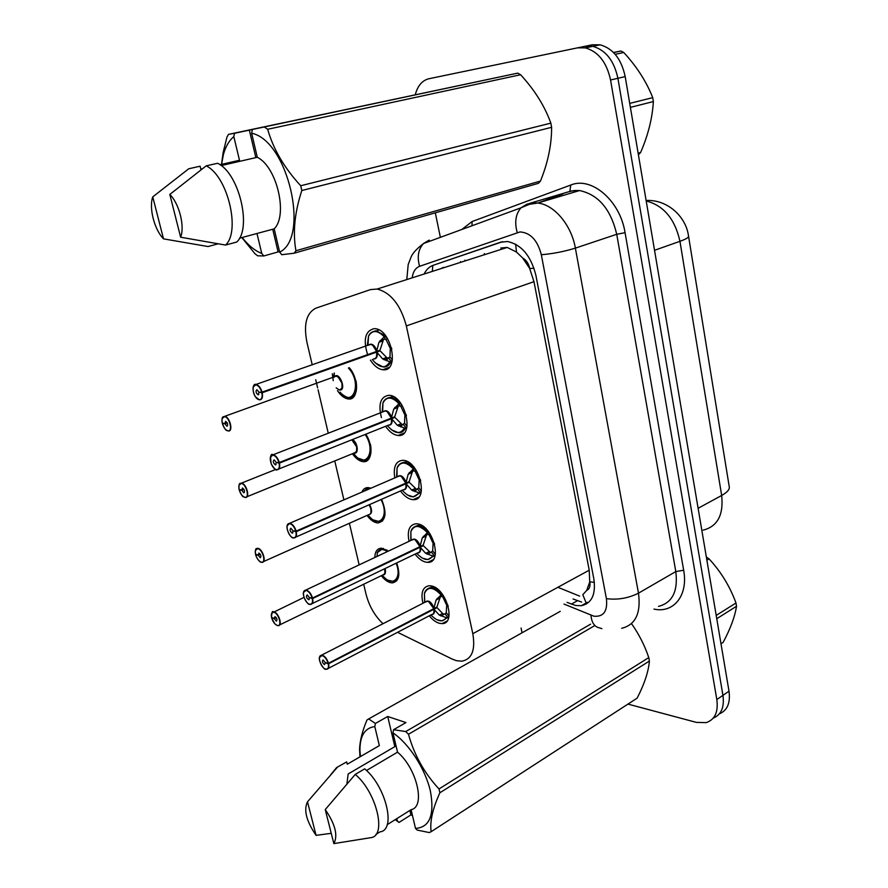 <?xml version="1.0" encoding="UTF-8"?>
<svg xmlns="http://www.w3.org/2000/svg" width="888" height="888" viewBox="0 0 888 888"><rect width="100%" height="100%" fill="white"/><g stroke="black" fill="none" stroke-linecap="round" stroke-linejoin="round"><path stroke-width="1.33" d="M349.273 367.688C359.174 378.71 358.519 400.421 348.529 399.001L348.418 398.99C344.511 398.512 340.87 395.715 337.473 390.609M333.211 380.652L332.301 373.781M365.801 434.21C373.637 445.721 372.05 462.648 363.436 461.671L362.903 461.627C359.218 461.061 355.722 458.43 352.414 453.735M381.585 499.3C387.068 512.953 385.914 520.834 378.122 522.954L376.956 522.843C373.493 522.155 370.185 519.68 367.033 515.417M361.904 492.107C363.159 489.088 365.212 487.579 368.076 487.59L370.929 488.211M396.692 562.948C400.521 574.658 399.123 581.296 392.474 582.872L390.687 582.695C387.457 581.906 384.338 579.575 381.318 575.702M374.791 557.498C375.025 551.581 377.211 548.473 381.363 548.162L388.334 551.104M367.399 354.001C363.092 339.249 365.356 330.802 374.181 328.638L375.213 328.704C391.686 329.692 399.755 371.561 383.305 369.785L382.772 369.741C378.255 369.108 374.126 365.9 370.396 360.106M381.429 417.604C378.066 403.985 380.586 396.548 388.966 395.282L389.188 395.304C405.638 395.682 414.84 437.595 398.146 435.464L397.88 435.442C393.473 434.865 389.377 431.812 385.592 426.296M394.805 477.899C393.106 466.877 395.782 461.005 402.83 460.295L403.407 460.339C419.38 461.127 429.182 501.121 413.164 499.644L412.11 499.556C408.003 498.823 404.129 495.97 400.488 490.975M409.024 541.347C406.993 530.569 409.368 524.697 416.161 523.754L417.504 523.876C432.978 525.419 443.012 563.225 427.816 562.337L426.007 562.171C422.177 561.327 418.526 558.641 415.051 554.123M422.943 603.263C420.601 592.74 422.677 586.89 429.193 585.725L431.268 585.925C446.276 588.156 456.488 623.942 442.113 623.598L439.571 623.354C436.019 622.399 432.578 619.88 429.281 615.784M397.558 632.312L452.181 659.074L456.321 660.65L461.671 661.205C471.85 659.34 475.568 650.171 472.816 633.699L406.338 325.918C400.643 305.017 390.92 292.718 377.167 289.044L370.529 289.588L315.928 308.158C306.427 312.942 303.43 324.32 306.937 342.291L312.232 364.879M522.632 257.953L529.736 268.52C528.604 263.481 526.229 259.962 522.632 257.953L516.483 252.059L507.237 247.43L500.799 248.03M586.557 603.929L582.806 594.683L586.679 590.453C589.454 589.133 590.498 586.247 589.799 581.784L594.361 582.384M589.799 581.784L586.679 590.453M443.512 267.377L440.526 268.775M589.699 581.24L589.221 570.196L533.988 281.674L529.859 269.131M363.692 584.226L365.956 593.861C369.042 605.905 374.725 615.85 382.994 623.709M315.717 379.731L317.627 387.856M318.071 389.743L328.271 433.233M334.765 460.939L343.9 499.877M349.395 523.287L359.152 564.879M415.34 94.417C417.793 85.625 422.277 80.42 428.815 78.766L584.892 46.32L592.784 46.331C605.716 50.028 614.085 60.684 617.904 78.288L722.943 695.348C724.519 707.159 721.3 714.729 713.297 718.07C721.3 714.729 724.519 707.159 722.943 695.348L617.904 78.288C614.085 60.684 605.716 50.028 592.784 46.331L584.892 46.32L592.24 44.8L600.144 44.811C613.053 48.474 621.411 59.074 625.196 76.601L729.004 691.186C730.558 702.941 727.339 710.5 719.347 713.863M567.032 602.375L575.568 605.472L581.285 605.727C591.797 603.363 595.981 594.438 593.85 578.965L535.908 275.391C530.98 255.877 521.511 244.589 507.492 241.514L500.388 242.269L433.144 265.312C429.27 266.7 426.273 269.597 424.142 274.015M577.478 47.841L585.37 47.874C598.301 51.604 606.693 62.304 610.556 79.987L716.827 699.544C718.448 712.01 714.895 719.702 706.16 722.632L696.381 722.388L627.96 704.095M522.055 632.789L521.067 628.038M440.37 237.34L435.309 212.831M433.144 265.312L502.652 241.669M581.618 602.064L573.082 599M436.907 619.78L442.124 620.89L446.986 617.904L439.382 615.14L433.932 609.235L437.051 607.625L435.431 607.814M428.66 601.631L433.81 608.657L436.041 600.077L441.769 594.205C438.039 589.754 434.365 587.545 430.758 587.545C427.095 588.544 424.986 590.587 424.42 593.672C427.594 586.258 433.1 586.635 440.948 594.805M434.465 609.845C434.698 613.042 433.71 614.64 431.513 614.618C433.566 614.307 434.343 612.52 433.866 609.279L433.932 609.235M319.447 657.486L322.411 655.233C325.108 656.387 327.139 659.063 328.493 663.247L328.149 663.314C326.828 659.273 324.875 656.687 322.266 655.577C316.705 653.635 320.157 667.643 325.563 669.008C327.994 669.43 328.904 667.721 328.294 663.902L325.674 662.726M442.18 593.983L432.656 587.712L430.802 587.534L432.978 586.435M441.958 620.901L447.885 617.449L445.032 613.797L446.264 612.653L446.675 605.771L447.907 605.139M448.895 616.649L447.885 617.449M437.018 598.579L441.203 596.436L442.379 594.261M447.852 604.95L446.442 604.717L442.79 596.903L441.203 596.436M328.493 663.247L433.733 608.702C432.5 604.739 430.502 602.275 427.727 601.298L425.197 602.12C428.138 599.633 431.091 601.52 434.01 607.803M328.294 663.902L433.866 609.279L433.067 609.046M325.419 662.848L324.486 664.624C322.355 662.781 321.889 661.227 323.088 659.939L325.374 662.648L328.149 663.314M448.218 606.215L446.675 605.771M433.81 608.657L436.918 607.048L440.315 596.891M437.051 607.625L442.601 613.453L444.155 614.252L445.032 613.797M272.239 617.726L271.717 618.059C272.993 621.966 274.847 624.419 277.256 625.43C282.462 627.206 278.976 613.364 273.937 612.298C271.706 612.032 270.918 613.763 271.573 617.493L274.203 618.392L276.124 617.482M392.851 581.363L392.984 581.363C396.137 581.152 398.09 579.009 398.834 574.936C398.09 579.009 396.126 581.152 392.951 581.351L388.156 580.23M387.124 550.205L382.573 548.828L378.321 550.937M382.65 575.058C384.704 574.747 385.425 572.871 384.804 569.419L384.626 568.753L384.804 569.419C385.647 572.15 384.926 574.037 382.65 575.058L279.62 624.919M274.203 618.392L275.025 616.605C277.056 618.381 277.5 619.891 276.368 621.167L274.259 618.592L276.235 617.637M274.259 618.592L271.717 618.059M271.462 613.963L273.526 611.888C272.339 610.544 271.684 612.398 271.539 617.471L271.55 617.404M383.416 548.44L379.587 549.761M377.467 552.214L376.989 556.465M427.75 559.618L433.411 556.21L425.685 553.346L420.146 547.219L423.321 545.698L421.467 545.931M303.496 592.429L306.404 590.087C309.091 591.108 311.133 593.739 312.521 598.013L420.013 546.631L422.266 537.917L428.06 531.945C424.575 527.838 421.112 525.74 417.66 525.641C413.841 526.517 411.577 528.538 410.867 531.69C414.185 524.453 419.636 524.73 427.228 532.534M312.221 603.574L417.504 552.935C419.724 552.658 420.579 550.771 420.068 547.252L420.146 547.219M312.521 598.013L312.165 598.079C310.822 593.961 308.858 591.408 306.249 590.42C300.699 588.788 304.24 603.141 309.635 604.195C312.054 604.462 312.953 602.63 312.31 598.679L309.746 597.646M428.06 531.945L417.704 525.629L419.957 524.586M435.187 555.144L427.905 559.618L422.3 558.119M423.254 536.408L427.517 534.387L428.726 531.979M434.254 542.923L432.822 542.757L429.137 534.876L427.517 534.387M415.162 539.793L419.935 546.653C418.681 542.624 416.672 540.182 413.897 539.338L411.488 540.182C414.463 537.706 417.382 539.571 420.224 545.754M312.31 598.679L420.068 547.252L419.158 547.03M309.446 597.79L308.536 599.689C306.349 597.835 305.905 596.248 307.193 594.916L309.401 597.58L312.165 598.079M434.621 544.222L433.055 543.845L434.354 543.223M420.013 546.631L423.188 545.11L426.617 534.82M423.321 545.698L430.547 552.58L432.689 550.993L433.055 543.845M413.198 496.903L419.491 493.051L411.666 490.076L406.027 483.716L409.268 482.306L407.093 482.584M287.157 525.696L289.988 523.287C292.674 524.153 294.727 526.773 296.126 531.113L405.894 483.116L408.169 474.27L414.019 468.198C410.789 464.435 407.536 462.459 404.273 462.26C400.333 462.981 397.913 464.957 397.036 468.165C400.499 461.15 405.872 461.36 413.175 468.786M406.571 484.371C406.826 488.123 405.683 489.943 403.141 489.81C405.539 489.566 406.471 487.545 405.949 483.749L406.027 483.716M296.126 531.113L295.771 531.191C294.416 526.984 292.43 524.464 289.832 523.62C284.293 522.299 287.934 537.018 293.306 537.751C295.715 537.851 296.592 535.875 295.926 531.812L293.44 530.913M414.563 467.954L414.019 468.198C411.022 464.679 407.969 462.715 404.85 462.293L406.649 461.261M421.156 492.152L413.353 496.903L407.181 494.86M409.157 472.738L413.519 470.851L414.752 468.209M420.335 479.42L418.881 479.331L415.151 471.362L413.519 470.851M401.343 476.49L405.816 483.139C404.54 479.032 402.508 476.623 399.744 475.901L397.569 476.645M295.926 531.812L405.949 483.749L404.895 483.549M293.073 531.08L292.174 533.122C289.932 531.246 289.51 529.614 290.887 528.249L293.018 530.869L295.771 531.191M420.701 480.741L419.125 480.441L420.468 479.853M405.894 483.116L409.135 481.696L412.598 471.262M409.268 482.306L416.616 489.455L418.792 487.867L419.125 480.441M416.594 489.466L414.763 491.575M398.501 432.711C401.487 432.833 403.74 431.379 405.25 428.36L397.313 425.274L391.564 418.681L394.871 417.371L392.252 417.737M270.407 457.231L273.149 454.767C275.846 455.511 277.9 458.086 279.32 462.504L391.353 418.093L393.728 409.091L399.633 402.908C396.659 399.489 393.628 397.624 390.565 397.336C386.502 397.913 383.949 399.822 382.917 403.052C386.502 396.303 391.786 396.448 398.779 403.496M392.119 419.358C392.385 423.421 391.153 425.363 388.433 425.152C391.02 424.964 392.03 422.821 391.486 418.714L391.564 418.681M279.32 462.504L278.965 462.581C277.578 458.297 275.591 455.799 272.993 455.111C267.466 454.123 271.195 469.219 276.557 469.597C278.954 469.541 279.809 467.41 279.121 463.225L276.745 462.47M406.793 427.628L405.25 428.36C403.707 431.39 401.443 432.833 398.446 432.7L391.497 429.848M394.727 407.536L399.167 405.794L400.433 402.886M406.082 414.374L404.595 414.374L400.832 406.327L399.167 405.794M279.121 463.225L391.486 418.714L390.232 418.537M276.268 462.659L275.402 464.857C273.104 462.959 272.694 461.294 274.159 459.862L276.224 462.437L278.965 462.581M406.438 415.728L404.85 415.506L406.238 414.951M391.419 418.059L394.727 416.75L398.235 406.171M394.871 417.371L402.353 424.808L404.551 423.232L404.85 415.506M402.331 424.808L400.732 426.939M275.402 464.857L276.068 464.591M391.641 417.171C388.988 411.2 386.147 409.39 383.117 411.777L385.259 410.944C388.023 411.533 390.054 413.919 391.342 418.093L387.179 411.655M390.443 397.325L390.62 397.336C393.684 397.646 396.692 399.5 399.644 402.897L399.633 402.908M399.644 402.897L400.255 402.653M383.727 367.01C386.813 367.044 389.122 365.401 390.653 362.104L382.606 358.896L376.745 352.059L380.12 350.86L376.845 351.337M372.671 345.243L376.601 351.426L378.932 342.324L384.904 336.019L376.512 330.824C372.361 331.246 369.686 333.078 368.498 336.297C372.194 329.859 377.378 329.959 384.038 336.596M373.626 358.952C376.235 358.63 377.245 356.343 376.667 352.092L376.745 352.059M253.224 386.968L256.166 384.515C258.752 385.281 260.717 387.812 262.082 392.108L261.716 392.196C260.306 387.812 258.308 385.359 255.722 384.815C250.216 384.182 254.035 399.667 259.374 399.678C261.76 399.456 262.604 397.169 261.882 392.84L259.696 392.219M392.085 361.505L390.653 362.104C388.988 365.601 386.502 367.221 383.172 366.955L375.28 362.959M379.942 340.737L384.482 339.149L385.758 335.953M391.475 347.741L389.976 347.83L386.169 339.704L384.482 339.149M262.082 392.108L376.523 351.459C375.302 347.397 373.349 345.055 370.685 344.422L368.453 345.199M261.882 392.84L376.667 352.092L375.113 351.959M259.041 392.463L258.097 394.805C255.855 392.907 255.467 391.197 256.921 389.688L258.985 392.23L261.716 392.196M391.819 349.128L390.232 348.995L391.664 348.485M376.601 351.426L379.975 350.227L383.516 339.494M380.12 350.86L387.734 358.574L386.313 360.717M384.182 359.873L389.976 357.02L390.232 348.995M385.614 335.764L375.691 330.769M256.321 554.478L255.677 554.834C256.976 558.807 258.83 561.238 261.239 562.115C266.433 563.614 262.859 549.428 257.842 548.673C255.622 548.551 254.845 550.405 255.533 554.245L258.153 555L260.195 554.112M378.532 521.445L378.688 521.445C382.018 521.345 384.127 519.147 384.992 514.874C384.127 519.147 382.007 521.345 378.654 521.434L373.515 519.991M370.407 488.433L364.724 490.398M369.63 504.573C372.538 510.656 372.161 514.052 368.498 514.763C370.729 514.485 371.506 512.487 370.862 508.78L369.164 504.773L370.862 508.78L370.951 512.509M258.153 555L258.952 553.08C261.039 554.878 261.461 556.421 260.251 557.742L258.208 555.211L260.306 554.279M258.208 555.211L255.677 554.834M364.113 491.153L369.23 488.322L365.889 489.332M240.038 489.677L239.249 490.065C240.57 494.105 242.435 496.514 244.844 497.269C250.005 498.457 246.353 483.927 241.347 483.483C239.138 483.516 238.395 485.503 239.094 489.466L241.714 490.065L243.867 489.199M363.891 460.162L364.058 460.173C369.985 459.551 372.128 454.29 370.474 444.4M352.381 439.571C357.731 441.98 359.24 454.501 354.035 453.08C356.421 452.836 357.276 450.727 356.599 446.742L351.792 439.804L356.599 446.742C357.531 449.894 356.676 452.003 354.046 453.069M241.714 490.065L242.457 488C244.622 489.821 245.033 491.408 243.745 492.762L241.769 490.276L243.978 489.377M241.769 490.276L239.249 490.065M358.463 458.275L364.013 460.162C367.532 460.195 369.808 457.964 370.829 453.468M223.421 423.276L222.411 423.687C223.765 427.816 225.63 430.192 228.027 430.802C233.178 431.679 229.426 416.783 224.453 416.683C222.255 416.872 221.523 419.003 222.255 423.077L224.864 423.521L227.139 422.688M349.206 397.502C352.791 397.569 355.156 395.315 356.299 390.742M339.327 389.965C341.813 389.688 342.701 387.457 341.991 383.25C340.803 379.132 338.894 376.745 336.263 376.112L336.119 376.101M224.864 423.521L225.663 421.323C227.794 423.154 228.194 424.775 226.862 426.185L224.919 423.731L227.239 422.888M334.465 376.701L336.263 376.112C339.56 377.666 341.469 380.042 341.991 383.25C342.979 386.635 342.058 388.877 339.238 389.954M224.919 423.731L222.411 423.687C226.296 432.878 227.162 429.825 228.127 430.958M348.407 367.998C362.548 382.717 353.124 408.846 340.093 392.152C341.147 394.117 347.663 398.39 349.04 397.48C355.4 396.992 357.731 391.43 356.01 380.786M334.177 373.104L333.611 377.078M706.326 556.931L709.068 558.896L706.87 560.173M716.205 615.395L735.986 603.008C729.969 586.491 721 571.783 709.068 558.896M735.986 603.008L736.518 606.271L716.76 618.703M721 643.778L723.132 642.401C730.413 628.782 734.875 616.749 736.518 606.271M613.608 52.592L620.956 51.016L613.497 52.47M620.956 51.016L623.765 52.481L615.195 54.335M629.725 103.397L652.724 97.636C646.497 81.752 636.84 66.7 623.765 52.481M652.724 97.636L653.368 101.554L630.391 107.37M638.139 153.224L640.614 152.525L638.394 154.745M640.614 152.525C648.14 135.076 652.391 118.082 653.368 101.554M594.438 625.774L408.48 734.254L405.727 731.557L393.573 729.703L405.96 722.566L387.712 716.494L394.827 746.642L348.163 773.981L346.908 783.915M394.827 746.642L396.048 745.887M408.48 734.254C414.174 754.933 424.342 773.159 439.005 788.955L648.773 657.608C644.699 645.465 638.938 634.132 631.49 623.62M648.773 657.608L649.405 661.049L439.882 792.773C432.611 808.757 429.703 821.733 431.157 831.679L429.281 832.567L417.205 830.08L415.506 828.415C429.737 827.405 434.709 814.962 430.391 791.075C425.319 768.841 409.068 743.755 392.984 732.866L397.535 752.169C416.927 768.264 425.863 807.048 411.089 809.678L415.506 828.415M431.157 831.679L637.118 698.157C644.41 684.004 648.506 671.628 649.405 661.049M393.573 729.703L392.984 732.866M439.005 788.955L439.882 792.773M387.19 824.686L411.089 809.678M397.535 752.169L366.489 770.495M355.256 774.403L325.241 809.567C335.276 824.208 338.139 835.553 333.844 843.6L370.762 837.684C387.113 836.163 376.556 792.14 355.256 774.403L364.702 768.841C386.025 786.402 396.437 830.247 380.009 831.856L375.879 834.454M333.844 843.6L325.241 809.567M405.727 731.557L590.609 624.153M560.239 611.344L368.664 718.925L375.391 723.465L374.803 726.584C364.724 727.916 359.773 735.986 359.951 750.782L359.573 749.294C359.884 740.803 362.337 731.046 366.955 720.035L368.664 718.925M409.879 810.433L410.933 814.907L399.012 822.432L395.193 819.657M399.012 822.432L395.56 819.424M360.428 756.598L359.951 750.782M359.973 756.854L359.573 749.294M330.869 774.547L336.63 767.554L346.697 761.893L347.275 764.224L379.354 745.609L374.803 726.584M376.867 747.052L379.354 745.609M331.246 833.321L316.073 835.353C306.371 821.156 303.518 809.978 307.503 801.82L337.307 767.332M307.503 801.82L316.073 835.353M397.313 820.778L396.803 818.647M410.933 814.907L412.465 815.528M387.712 716.494L375.391 723.465M234.51 133.278L517.76 73.127L228.505 134.377L234.51 133.278L233.833 136.63C229.026 140.615 225.53 146.675 223.343 154.79L223.154 152.514L226.951 137.085L228.505 134.377M517.76 73.127L520.59 74.736L267.665 129.282C273.271 149.106 284.282 167.932 300.721 185.747L301.82 190.52C294.627 212.476 292.663 232.545 295.937 250.749L294.194 253.202L281.74 254.712L279.665 252.125C310.112 237.607 288.078 140.515 251.637 133.233L257.309 157.287C277.012 166.889 288.2 215.429 274.181 228.849L279.665 252.125M300.721 185.747L550.849 123.132C544.677 106.049 534.587 89.91 520.59 74.736M550.849 123.132L551.615 127.306L301.82 190.52M295.937 250.749L540.47 181.063C547.952 162.604 551.659 144.689 551.615 127.306M540.47 181.063L538.406 183.339L294.194 253.202M252.325 129.815L251.637 133.233M264.835 127.328L267.665 129.282M239.449 238.228L274.181 228.849M257.309 157.287L221.156 165.59M206.149 165.878L217.604 163.281C239.105 173.105 252.192 228.238 236.73 242.036L225.552 245.066C240.881 231.257 227.594 175.813 206.149 165.878L169.819 194.439C179.298 203.741 184.982 226.473 180.63 237.218L225.552 245.066M180.63 237.218L169.819 194.439M272.738 229.248L278.088 251.926L263.803 255.966L257.62 255.8L254.967 253.746L241.858 237.573M263.803 255.966L261.749 253.435C254.878 250.76 248.351 245.443 242.158 237.496M221.589 164.358L223.343 154.79M221.345 165.545L223.154 152.514M217.871 243.889L208.047 246.542L163.503 238.861C154.368 229.581 148.773 207.925 152.758 196.87L188.744 168.776L200.1 166.2L200.81 169.109L202.32 168.764M219.969 164.724L239.483 160.262L233.833 136.63M152.758 196.87L163.503 238.861M261.749 253.435L256.976 233.5M278.088 251.926L279.598 251.815M249.339 130.103L255.833 157.631M515.628 244.178L516.483 252.059M579.653 596.125L557.886 587.29M432.822 265.423L432.323 271.395M529.736 268.52L534.01 268.22M589.221 570.196L472.816 633.699M533.988 281.674L406.338 325.918M646.12 200.488C667.587 199.312 686.035 216.772 688.489 235.897C689.21 237.196 686.369 239.005 679.953 241.314C674.924 218.936 663.68 205.483 646.198 200.977M484.404 253.568L483.982 254.867M703.185 530.136C717.537 526.462 723.698 514.907 721.667 495.471C727.605 492.152 730.103 489.044 729.148 486.136L688.6 236.53M698.112 508.28L721.667 495.471L679.953 241.314L654.534 250.305M625.196 76.601L610.556 79.987M729.004 691.186L716.827 699.544M564.013 604.073L593.872 616.194C603.585 617.06 607.758 611.21 606.404 598.645L541.325 254.723C537.506 240.226 530.402 232.634 520.013 231.935L419.602 266.3C415.506 267.91 413.02 271.761 412.143 277.855M541.325 254.723C552.758 253.79 564.102 251.593 575.369 248.118L616.727 234.299C610.766 209.18 598.379 194.594 579.564 190.554L537.751 203.03L529.292 204.34L520.99 207.814L526.817 204.218L532.423 202.941L537.751 203.03C554.201 204.64 571.439 225.064 575.369 248.118L638.483 593.173C641.092 613.208 635.497 624.919 621.678 628.304M461.76 229.504L472.083 221.545L570.795 185.026C591.464 176.201 620.19 200.732 625.063 232.678L683.66 570.229L675.801 571.572L638.483 593.173C628.26 598.268 617.56 600.088 606.404 598.645M429.17 240.104L423.498 243.523L520.99 207.814C515.639 214.064 514.374 222.3 517.216 232.512M683.66 570.229C688.411 595.371 673.67 613.553 653.979 609.09L653.957 609.09M658.508 606.371C672.416 602.808 678.177 591.208 675.801 571.572L616.727 234.299L625.063 232.678M570.795 185.026L569.863 191.042L579.564 190.554L574.214 190.52L568.575 191.819L529.537 203.408M562.948 193.873L538.361 202.853M472.083 221.545L472.028 225.741M564.102 193.14L568.875 191.708M406.793 279.565L408.203 264.48L411.255 256.654C412.776 253.036 416.861 248.662 423.498 243.523C418.248 249.373 416.949 256.965 419.602 266.3M590.986 615.284C591.63 622.666 594.472 626.873 599.533 627.916L601.909 628.66M460.55 261.616L460.583 262.36M577.389 600.765L571.339 604.162M501.121 242.036L500.388 242.269M328.649 663.847C329.248 667.254 328.582 669.053 326.64 669.275L325.829 669.141M433.866 609.268L433.943 612.043M446.054 617.926C442.701 622.277 438.05 621.689 432.112 616.15L430.78 615.007M424.631 602.397L424.42 593.672L424.764 602.341M446.264 612.653L448.984 616.128M440.87 615.972L444.155 614.252M439.382 615.14L442.601 613.453M436.041 600.077L439.283 598.412M443.434 595.737L442.79 596.903M385.092 568.531C386.069 572.804 385.259 574.98 382.639 575.058M303.985 597.402L274.081 611.976C278.899 612.942 282.784 626.173 278.111 625.652L277.511 625.552M277.278 625.474L276.723 625.219M384.626 568.753L384.915 572.838M377.145 552.78C379.343 548.995 382.772 548.573 387.434 551.537M396.092 563.236C402.153 577.433 393.362 587.19 384.082 577.145L382.018 575.357M420.69 547.841C420.923 551.315 419.869 553.013 417.493 552.947M309.668 604.273L308.858 603.895M312.665 598.634C313.309 602.308 312.576 604.24 310.467 604.417L309.901 604.34M420.068 547.252L420.135 550.316M432.445 556.199C428.871 561.116 423.965 560.495 417.737 554.356L416.805 553.268M410.789 540.514L410.867 531.69L411.044 540.392M432.689 550.993L435.342 554.334M434.31 555.777L431.435 552.147M427.195 554.212L430.547 552.58M425.685 553.346L428.971 551.759M422.266 537.917L425.574 536.352M429.825 533.522L429.137 534.876M397.447 476.767C400.466 474.314 403.341 476.135 406.105 482.228M293.351 537.851L292.219 537.329M296.292 531.757C296.969 535.741 296.159 537.806 293.884 537.939L293.573 537.895M405.949 483.749L405.983 487.135M418.514 493.018C414.718 498.523 409.579 497.902 403.096 491.142L402.308 490.165M396.625 477.122L397.036 468.165L397.014 476.956M418.792 487.867L421.367 491.064M420.413 492.64L417.526 489.044M413.198 490.975L416.616 489.455M411.666 490.076L415.018 488.589M408.169 474.27L411.533 472.816M415.884 469.808L415.151 471.362M276.634 469.73L275.147 469.064M276.656 469.741C276.368 470.918 274.559 469.008 271.228 464.013C270.074 456.277 270.707 453.202 273.149 454.767L383.139 411.766M279.487 463.17C280.197 467.477 279.332 469.674 276.867 469.763L276.867 469.763M391.486 418.714L391.486 422.466M404.251 428.316C400.233 434.465 394.871 433.844 388.167 426.451L387.401 425.563M382.151 412.154L382.917 403.052L382.661 411.954M404.551 423.232L407.059 426.284M406.182 427.983L403.285 424.431M398.856 426.207L402.353 424.808M397.313 425.274L400.732 423.898M393.728 409.091L397.158 407.747M401.609 404.551L400.832 406.327M377.322 352.758C377.6 357.043 376.346 359.118 373.548 358.974M368.576 345.032C371.617 342.968 374.359 344.799 376.823 350.516M259.485 399.844L257.653 399.034M262.249 392.785C262.992 397.258 262.127 399.622 259.651 399.855M376.667 352.092L376.623 356.243M389.643 362.038C385.414 368.864 379.853 368.276 372.949 360.262L372.305 359.429M367.343 345.465L368.498 336.297L367.987 345.232M389.976 357.02L392.396 359.929M391.608 361.749L388.689 358.241M382.606 358.896L386.091 357.642M378.932 342.324L382.439 341.092M386.979 337.684L386.169 339.704M255.433 550.405L257.986 548.351C262.926 549.062 266.811 563.014 261.882 562.315L261.505 562.259M261.283 562.204L260.45 561.827M369.164 504.773L370.862 508.78M364.235 491.097L368.986 489.044M380.952 499.578C389.444 514.996 380.031 528.804 369.674 516.816L367.81 515.073M239.027 485.27L241.503 483.161C246.575 483.594 250.438 498.335 245.255 497.435L245.11 497.413M239.216 490.054C243.19 499.267 243.434 495.848 244.933 497.402L243.778 496.869M352.292 440.06L356.599 446.742L356.643 450.827M365.101 434.487C376.301 450.272 366.544 469.364 354.989 455.133L353.28 453.391M333.966 377.444L334.299 376.867M334.31 376.856C339.383 370.252 347.341 391.73 339.172 389.954L336.186 387.812M222.222 418.492L224.742 416.372C229.881 416.783 233.544 431.879 228.305 430.969M337.962 376.767L341.991 383.25L342.013 387.679M348.418 398.99L353.502 397.069M382.772 369.741L389.077 367.432M507.237 247.43L377.167 289.044M442.113 623.598L447.041 621.001M427.816 562.337L433.111 559.751M413.164 499.644L418.825 497.102M398.146 435.464L404.151 433.022M392.474 582.872L396.77 580.763M378.122 522.954L382.706 520.879M363.436 461.671L368.287 459.662M600.144 44.811L585.37 47.874M587.345 602.308L581.285 605.727M464.901 260.151L464.957 260.961M425.219 602.108L321.656 655.111L319.425 657.253C318.193 661.394 324.964 670.984 325.641 669.13M328.271 668.42L431.524 614.618M325.741 669.164L326.64 669.275M278.111 625.652L277.445 625.574M277.334 625.54L274.747 623.731L271.684 618.048M382.539 548.84L377.156 552.725M411.51 540.17L305.894 590.009L303.463 592.263C302.253 596.858 308.558 605.76 309.723 604.328M308.713 599.722L309.301 599.444M416.672 553.335L417.737 554.356M309.845 604.351L310.467 604.417M397.58 476.634L399.478 475.89M399.478 475.879L289.732 523.254L287.146 525.441C285.814 529.903 291.608 539.194 293.395 537.884M295.76 537.107L403.152 489.799M292.263 533.144L292.896 532.867M402.209 490.209L403.096 491.142M383.161 411.755L385.248 410.944M278.865 468.964L388.445 425.152M390.62 397.336L393.018 396.414M368.653 344.999L255.844 384.493C253.258 382.75 251.493 391.009 255.433 396.825L259.418 399.833M258.097 394.805L258.797 394.561M376.579 330.824L379.065 329.97M261.327 562.248C260.262 562.637 256.843 558.996 255.644 554.822M369.275 488.311L370.141 487.934M263.492 561.593L368.509 514.763M257.653 548.296C257.209 549.15 254.856 546.42 255.489 554.223M246.964 496.747L354.035 453.08M239.061 489.443C238.472 480.73 240.959 484.193 241.403 483.15L275.702 469.452M243.745 492.762L244.311 492.529M336.263 376.112L224.586 416.372C223.809 417.404 221.334 414.729 222.222 423.065M226.829 426.185L227.428 425.963M334.01 376.867L334.343 373.049M330.636 774.836L336.63 767.554"/></g></svg>
